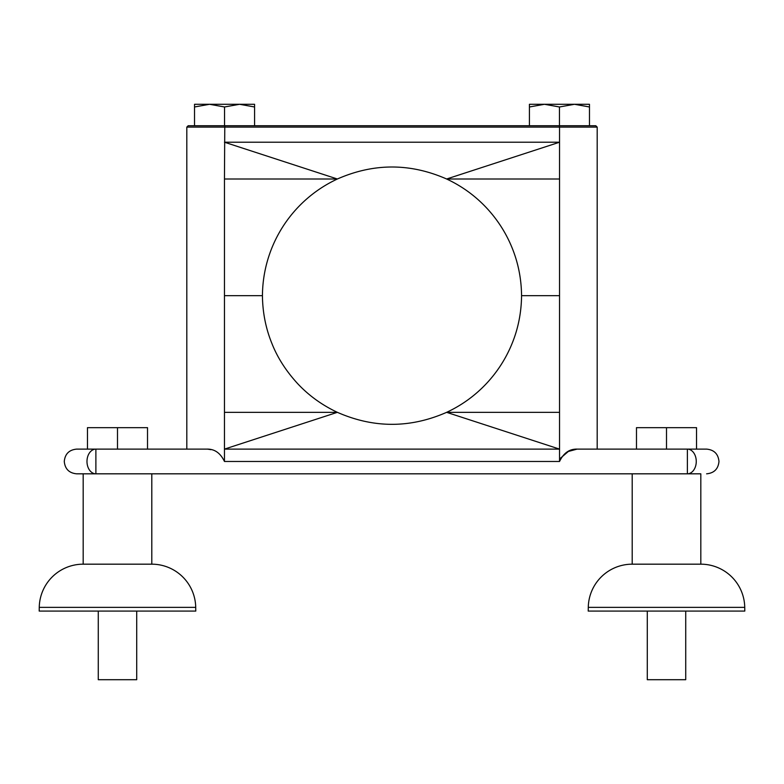 <?xml version="1.0" encoding="UTF-8"?>
<svg xmlns="http://www.w3.org/2000/svg" width="784" height="784" viewBox="0 0 784 784"><rect width="100%" height="100%" fill="white"/><g stroke="black" fill="none" stroke-linecap="round" stroke-linejoin="round"><path stroke-width="1.18" d="M224.547 106.977L209.534 104.292L194.53 104.292L194.53 106.977L209.534 104.292L239.561 104.292L254.575 106.977L254.575 125.744L224.547 125.744L224.547 106.977L239.561 104.292L254.575 104.292L254.575 106.977M589.47 106.977L589.47 104.292L574.466 104.292L559.453 106.977L544.439 104.292L529.425 104.292L529.425 106.977L544.439 104.292L574.466 104.292L589.47 106.977L589.47 125.744L254.575 125.744M647.29 611.079L647.29 679.708L685.726 679.708L685.726 611.079M700.818 473.82L687.372 473.82L700.818 473.82L700.818 564.176A43.924 43.924 0 0 1 744.741 607.355L588.284 607.355A43.924 43.924 0 0 1 632.198 564.176L632.198 473.82M744.741 607.355L744.8 611.079L588.216 611.079L588.284 607.355M136.71 611.079L136.71 679.708L98.274 679.708L98.274 611.079M39.259 607.355L195.716 607.355L195.784 611.079L39.2 611.079L39.259 607.355A43.924 43.924 0 0 1 83.182 564.176L151.802 564.176L151.802 473.82M117.492 449.114L117.492 427.662L87.465 427.662L87.465 449.114L95.883 449.114A12.348 8.889 90 0 0 86.985 461.472A12.348 8.889 90 0 0 95.883 473.82L76.626 473.82C69.119 473.095 65.003 468.969 64.278 461.472C65.003 453.965 69.119 449.849 76.626 449.114L206.878 449.114C214.561 448.909 220.422 453.034 224.459 461.472L559.541 461.472C563.588 453.025 569.449 448.909 577.122 449.114L687.372 449.114A12.348 8.889 -90 0 1 696.261 461.472A12.348 8.889 -90 0 1 687.372 473.82L83.182 473.82L83.182 564.176M195.716 607.355A43.924 43.924 0 0 0 151.802 564.176M687.372 473.82L687.372 449.114L706.619 449.114C714.126 449.849 718.242 453.965 718.977 461.472C718.242 468.969 714.126 473.095 706.619 473.82M666.508 449.114L666.508 427.662L636.481 427.662L636.481 449.114L597.192 449.114L597.192 127.116L559.541 127.116L559.541 178.997L446.625 178.997C410.208 163.003 373.792 163.003 337.375 178.997C322.273 186.053 309.004 195.647 297.567 207.78C286.63 219.451 278.124 232.701 272.048 247.499C265.776 262.944 262.571 278.996 262.434 295.666C262.62 312.62 265.825 328.672 272.048 343.833C277.585 357.798 286.091 371.038 297.567 383.562C308.769 395.528 322.038 405.112 337.375 412.335L224.459 449.114L224.459 461.472M687.372 449.114L696.535 449.114L696.535 427.662L666.508 427.662M194.53 106.977L194.53 125.744M529.425 106.977L529.425 125.744M559.453 106.977L559.453 125.744M559.217 125.744L559.541 127.116L186.808 127.116L188.18 125.744L595.82 125.744L597.192 127.116M559.541 178.997L559.541 295.666L521.566 295.666C521.38 312.62 518.175 328.672 511.952 343.833C505.915 358.572 497.409 371.822 486.433 383.562C475.006 395.695 461.737 405.289 446.625 412.335C410.208 428.329 373.792 428.329 337.375 412.335L224.459 412.335L224.459 449.114L559.541 449.114L559.541 412.335L446.625 412.335L559.541 449.114L559.541 461.472M559.541 295.666L559.541 412.335M577.122 449.114L568.371 451.447L560.393 458.268M224.783 125.744L224.459 178.997L337.375 178.997L224.459 142.218L559.541 142.218L446.625 178.997C461.737 186.053 475.006 195.637 486.433 207.78C497.409 219.52 505.915 232.76 511.952 247.499C518.175 262.66 521.38 278.712 521.566 295.666M210.896 449.663L207.672 449.144M224.459 178.997L224.459 412.335M224.459 295.666L262.434 295.666M76.626 473.82L83.182 473.82M700.818 564.176L632.198 564.176M117.492 427.662L147.519 427.662L147.519 449.114M95.883 449.114L95.883 473.82M186.808 449.114L186.808 127.116"/></g></svg>
